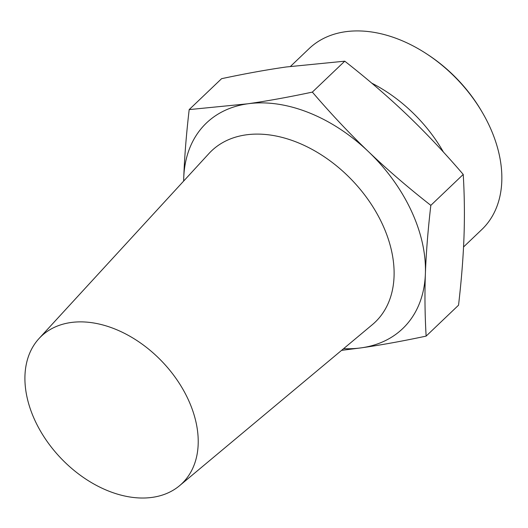 <?xml version="1.0" encoding="UTF-8"?>
<svg xmlns="http://www.w3.org/2000/svg" width="528" height="528" viewBox="0 0 528 528"><rect width="100%" height="100%" fill="white"/><g stroke="black" fill="none" stroke-linecap="round" stroke-linejoin="round"><path stroke-width="0.79" d="M482.308 112.411L481.51 111.045A120.318 82.672 -133.7 0 0 427.515 54.45L426.188 53.585A125.057 85.925 46.3 0 1 482.308 112.411A125.057 85.925 46.3 0 1 489.324 125.756A125.057 85.925 46.3 0 1 481.78 229.574L463.544 246.972M290.492 66.389L309.124 48.609A125.057 85.925 46.3 0 1 426.188 53.585M443.428 152.084A125.057 85.925 -133.7 0 0 371.745 83.14M426.136 336.112C402.547 341.141 380.985 345.041 361.456 347.82A142.111 97.647 -133.7 0 0 425.39 273.689A142.111 97.647 -133.7 0 0 411.233 210.652A142.111 97.647 -133.7 0 0 368.498 151.681C387.281 169.633 408.058 187.526 430.828 205.359C427.951 230.182 426.136 252.958 425.39 273.689C424.644 294.413 424.895 315.223 426.136 336.112L458.542 305.197C461.419 280.447 463.234 257.671 463.987 236.861C464.726 216.071 464.475 195.261 463.234 174.438C444.649 152.737 425.931 132.878 407.095 114.86C388.238 96.848 367.462 78.956 344.758 61.182L286.268 66.977C266.666 69.769 245.111 73.669 221.588 78.685L189.182 109.6L247.672 103.805C267.201 101.026 288.757 97.126 312.352 92.103C331.003 113.863 349.714 133.729 368.498 151.681A142.111 97.647 -133.7 0 0 247.672 103.805A142.111 97.647 -133.7 0 0 183.737 177.936A142.111 97.647 -133.7 0 0 183.671 181.051M343.596 348.671A142.111 97.647 -133.7 0 0 361.456 347.82L341.583 350.354M183.632 181.097L183.737 177.936C184.49 157.205 186.305 134.422 189.182 109.6M463.234 174.438L430.828 205.359M344.758 61.182L312.352 92.103M179.513 485.74L372.359 324.647A118.424 81.371 -133.7 0 0 382.246 223.872A118.424 81.371 -133.7 0 0 209.022 153.457L39.046 338.521A101.845 69.98 -133.7 0 0 60.944 458.251A101.845 69.98 -133.7 0 0 179.513 485.74A101.845 69.98 -133.7 0 0 188.021 399.082A101.845 69.98 -133.7 0 0 39.046 338.521"/></g></svg>
